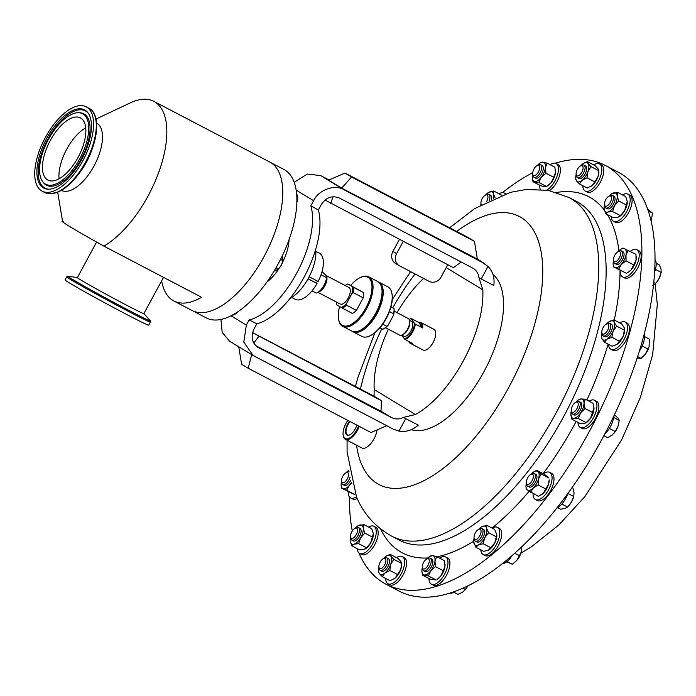 <?xml version="1.0" encoding="UTF-8"?>
<svg xmlns="http://www.w3.org/2000/svg" width="696" height="696" viewBox="0 0 696 696"><rect width="100%" height="100%" fill="white"/><g stroke="black" fill="none" stroke-linecap="round" stroke-linejoin="round"><path stroke-width="1.04" d="M349.975 421.524A9.3 4.298 -62.4 0 0 347.069 426.526A9.3 4.298 -62.4 0 0 347.487 434.922A9.3 4.298 -62.4 0 0 349.879 434.8M349.549 421.298A9.648 4.463 -62.4 0 0 346.625 426.378A9.648 4.463 -62.4 0 0 349.714 434.878A9.648 4.463 -62.4 0 0 356.308 426.648A9.648 4.463 -62.4 0 0 356.839 425.117M352.385 385.019L358.579 388.499L352.385 385.019M315.157 365.53L321.361 369.01L315.157 365.53M337.882 377.432L344.085 380.903L337.882 377.432M59.064 178.785A35.096 16.234 117.6 0 1 66.746 149.188A35.096 16.234 117.6 0 1 85.739 127.82M50.251 140.557A35.096 16.234 117.6 0 1 80.431 117.894A35.096 16.234 117.6 0 1 78.065 157.418A35.096 16.234 117.6 0 1 47.885 180.081A35.096 16.234 117.6 0 1 50.251 140.557M555.312 163.195A236.37 109.342 117.6 0 1 605.25 165.396A236.37 109.342 117.6 0 1 632.159 196.246A236.37 109.342 117.6 0 1 571.555 461.84A236.37 109.342 117.6 0 1 386.036 584.24A236.37 109.342 117.6 0 1 359.119 553.39A236.37 109.342 117.6 0 1 358.962 553.024M352.306 530.97A236.37 109.342 117.6 0 1 349.366 496.84M502.373 192.653A236.37 109.342 117.6 0 1 532.753 172.625M619.414 257.677A5.681 2.627 117.6 0 1 615.89 261.6A5.681 2.627 117.6 0 1 613.533 260.295A5.681 2.627 117.6 0 1 614.568 255.606A5.681 2.627 117.6 0 1 618.022 251.708A5.681 2.627 117.6 0 1 619.414 257.677M618.022 251.708L619.388 251.065A7.091 3.28 117.6 0 1 621.389 250.934A7.091 3.28 117.6 0 1 621.119 258.512A7.091 3.28 117.6 0 1 614.812 263.506A7.091 3.28 117.6 0 1 613.776 261.783L613.533 260.295M621.389 250.934L622.99 251.769A7.091 3.28 117.6 0 1 622.72 259.347A7.091 3.28 117.6 0 1 616.412 264.341L614.812 263.506M630.28 251.36A15.355 7.099 117.6 0 1 636.831 249.69L638.763 250.699A15.355 7.099 117.6 0 1 638.188 267.107A15.355 7.099 117.6 0 1 624.521 277.913L622.589 276.904A15.355 7.099 117.6 0 1 620.223 270.57M636.831 249.69A15.355 7.099 117.6 0 1 636.257 266.09A15.355 7.099 117.6 0 1 622.589 276.904M481.319 204.572A5.681 2.627 117.6 0 1 480.98 203.65A5.681 2.627 117.6 0 1 485.469 195.054A5.681 2.627 117.6 0 1 486.991 194.915A5.681 2.627 117.6 0 1 486.452 201.779M485.469 195.054L486.835 194.419A7.091 3.28 117.6 0 1 488.723 194.236A7.091 3.28 117.6 0 1 488.836 194.288A7.091 3.28 117.6 0 1 489.21 200.387M490.323 195.071A7.091 3.28 117.6 0 1 490.436 195.124A7.091 3.28 117.6 0 1 491.35 199.361M499.058 193.801A15.355 7.099 117.6 0 1 504.043 192.931A15.355 7.099 117.6 0 1 504.278 193.044A15.355 7.099 117.6 0 1 505.287 193.853M342.571 476.63A5.681 2.627 117.6 0 1 346.025 472.732A5.681 2.627 117.6 0 1 347.417 478.7A5.681 2.627 117.6 0 1 343.894 482.624A5.681 2.627 117.6 0 1 341.536 481.327A5.681 2.627 117.6 0 1 342.571 476.63M346.025 472.732L347.391 472.088A7.091 3.28 117.6 0 1 349.122 471.853M350.123 476.969A7.091 3.28 117.6 0 1 349.122 479.535A7.091 3.28 117.6 0 1 342.815 484.529A7.091 3.28 117.6 0 1 341.78 482.807L341.536 481.327M350.854 480.11A7.091 3.28 117.6 0 1 350.723 480.37A7.091 3.28 117.6 0 1 344.416 485.364L342.815 484.529M475.003 539.391A5.681 2.627 117.6 0 1 474.089 537.973A5.681 2.627 117.6 0 1 478.587 529.386A5.681 2.627 117.6 0 1 480.101 529.238A5.681 2.627 117.6 0 1 479.97 535.355A5.681 2.627 117.6 0 1 475.003 539.391M478.587 529.386L479.944 528.742A7.091 3.28 117.6 0 1 481.841 528.56A7.091 3.28 117.6 0 1 481.945 528.612A7.091 3.28 117.6 0 1 481.623 536.303A7.091 3.28 117.6 0 1 475.472 541.227A7.091 3.28 117.6 0 1 475.368 541.175A7.091 3.28 117.6 0 1 474.333 539.461L474.089 537.973M483.442 529.395A7.091 3.28 117.6 0 1 483.546 529.447A7.091 3.28 117.6 0 1 483.224 537.138A7.091 3.28 117.6 0 1 477.073 542.062A7.091 3.28 117.6 0 1 476.969 542.01A7.091 3.28 117.6 0 1 476.864 541.958M499.084 528.264A15.355 7.099 117.6 0 1 499.319 528.377A15.355 7.099 117.6 0 1 498.623 545.029A15.355 7.099 117.6 0 1 485.312 555.695A15.355 7.099 117.6 0 1 485.077 555.582A15.355 7.099 117.6 0 1 484.851 555.46M492.168 528.125A15.355 7.099 117.6 0 1 497.153 527.255A15.355 7.099 117.6 0 1 497.388 527.368A15.355 7.099 117.6 0 1 496.692 544.02A15.355 7.099 117.6 0 1 483.381 554.686A15.355 7.099 117.6 0 1 483.146 554.573A15.355 7.099 117.6 0 1 480.797 549.857M528.429 484.381A5.681 2.627 117.6 0 1 526.393 482.954A5.681 2.627 117.6 0 1 530.891 474.368A5.681 2.627 117.6 0 1 531.283 474.211A5.681 2.627 117.6 0 1 533.075 478.317A5.681 2.627 117.6 0 1 528.429 484.381M530.891 474.368L532.249 473.724A7.091 3.28 117.6 0 1 532.745 473.532A7.091 3.28 117.6 0 1 534.25 473.593A7.091 3.28 117.6 0 1 534.502 480.031A7.091 3.28 117.6 0 1 529.186 486.226A7.091 3.28 117.6 0 1 527.672 486.165A7.091 3.28 117.6 0 1 526.646 484.442L526.393 482.954M534.25 473.593L535.85 474.428A7.091 3.28 117.6 0 1 536.103 480.866A7.091 3.28 117.6 0 1 530.778 487.061A7.091 3.28 117.6 0 1 529.273 487L527.672 486.165M543.428 473.802A15.355 7.099 117.6 0 1 546.43 472.21A15.355 7.099 117.6 0 1 549.692 472.349L551.623 473.358A15.355 7.099 117.6 0 1 552.172 487.287A15.355 7.099 117.6 0 1 540.644 500.711A15.355 7.099 117.6 0 1 537.382 500.572L535.45 499.563A15.355 7.099 117.6 0 1 533.075 493.577M549.692 472.349A15.355 7.099 117.6 0 1 550.24 486.278A15.355 7.099 117.6 0 1 538.713 499.693A15.355 7.099 117.6 0 1 535.45 499.563M350.819 534.206A5.681 2.627 117.6 0 1 355.064 528.29A5.681 2.627 117.6 0 1 357.248 532.24A5.681 2.627 117.6 0 1 353.603 537.799A5.681 2.627 117.6 0 1 350.566 536.886A5.681 2.627 117.6 0 1 350.819 534.206M355.064 528.29L356.422 527.646A7.091 3.28 117.6 0 1 358.423 527.516A7.091 3.28 117.6 0 1 359.145 532.57A7.091 3.28 117.6 0 1 351.845 540.087A7.091 3.28 117.6 0 1 350.819 538.365L350.566 536.886M358.423 527.516L360.023 528.36A7.091 3.28 117.6 0 1 360.745 533.406A7.091 3.28 117.6 0 1 353.446 540.923L351.845 540.087M368.602 527.063A15.355 7.099 117.6 0 1 373.865 526.272L375.796 527.281A15.355 7.099 117.6 0 1 377.363 538.226A15.355 7.099 117.6 0 1 361.555 554.495L359.623 553.485A15.355 7.099 117.6 0 1 357.274 548.709M373.865 526.272A15.355 7.099 117.6 0 1 375.431 537.216A15.355 7.099 117.6 0 1 359.623 553.485M611.175 200.1A5.681 2.627 117.6 0 1 607.53 205.659A5.681 2.627 117.6 0 1 604.493 204.737A5.681 2.627 117.6 0 1 604.746 202.066A5.681 2.627 117.6 0 1 608.991 196.15A5.681 2.627 117.6 0 1 611.175 200.1M608.991 196.15L610.357 195.506A7.091 3.28 117.6 0 1 612.35 195.376A7.091 3.28 117.6 0 1 613.08 200.431A7.091 3.28 117.6 0 1 605.781 207.947A7.091 3.28 117.6 0 1 604.746 206.225L604.493 204.737M612.35 195.376L613.95 196.211A7.091 3.28 117.6 0 1 614.672 201.266A7.091 3.28 117.6 0 1 607.373 208.783L605.781 207.947M622.529 194.915A15.355 7.099 117.6 0 1 627.801 194.132L629.723 195.141A15.355 7.099 117.6 0 1 631.289 206.086A15.355 7.099 117.6 0 1 615.49 222.355L613.559 221.345A15.355 7.099 117.6 0 1 611.201 216.569M627.801 194.132A15.355 7.099 117.6 0 1 629.358 205.076A15.355 7.099 117.6 0 1 613.559 221.345M606.59 331.922A5.681 2.627 117.6 0 1 601.857 332.679A5.681 2.627 117.6 0 1 604.058 326.12A5.681 2.627 117.6 0 1 606.355 324.092A5.681 2.627 117.6 0 1 608.835 325.911A5.681 2.627 117.6 0 1 606.59 331.922M606.355 324.092L607.721 323.449A7.091 3.28 117.6 0 1 609.722 323.318A7.091 3.28 117.6 0 1 608.008 333.219A7.091 3.28 117.6 0 1 603.145 335.881A7.091 3.28 117.6 0 1 602.11 334.167L601.857 332.679M609.722 323.318L611.314 324.153A7.091 3.28 117.6 0 1 609.609 334.054A7.091 3.28 117.6 0 1 604.737 336.725L603.145 335.881M619.779 322.927A15.355 7.099 117.6 0 1 625.165 322.074L627.087 323.083A15.355 7.099 117.6 0 1 623.381 344.52A15.355 7.099 117.6 0 1 612.854 350.297L610.923 349.279A15.355 7.099 117.6 0 1 608.556 344.372M625.165 322.074A15.355 7.099 117.6 0 1 621.45 343.511A15.355 7.099 117.6 0 1 610.923 349.279M539.504 166.126A5.681 2.627 117.6 0 1 537.486 173.321A5.681 2.627 117.6 0 1 532.936 174.713A5.681 2.627 117.6 0 1 532.762 174.078A5.681 2.627 117.6 0 1 537.251 165.491A5.681 2.627 117.6 0 1 539.504 166.126M537.251 165.491L538.617 164.848A7.091 3.28 117.6 0 1 540.618 164.717A7.091 3.28 117.6 0 1 541.427 165.648A7.091 3.28 117.6 0 1 539.609 173.609A7.091 3.28 117.6 0 1 534.041 177.289A7.091 3.28 117.6 0 1 533.232 176.358A7.091 3.28 117.6 0 1 533.005 175.566L532.762 174.078M540.618 164.717L542.219 165.552A7.091 3.28 117.6 0 1 543.019 166.483A7.091 3.28 117.6 0 1 541.201 174.452A7.091 3.28 117.6 0 1 535.642 178.124L534.041 177.289M550.101 164.708A15.355 7.099 117.6 0 1 556.06 163.473L557.992 164.482A15.355 7.099 117.6 0 1 559.741 166.492A15.355 7.099 117.6 0 1 549.483 190.617M556.06 163.473A15.355 7.099 117.6 0 1 557.809 165.483A15.355 7.099 117.6 0 1 556.087 178.62A15.355 7.099 117.6 0 1 546.717 190.112M540.427 189.356A15.355 7.099 117.6 0 1 540.07 188.677A15.355 7.099 117.6 0 1 539.435 185.084M422.489 568.171A5.681 2.627 117.6 0 1 422.307 567.544A5.681 2.627 117.6 0 1 426.805 558.949A5.681 2.627 117.6 0 1 429.049 559.593A5.681 2.627 117.6 0 1 427.031 566.779A5.681 2.627 117.6 0 1 422.489 568.171M426.805 558.949L428.162 558.305A7.091 3.28 117.6 0 1 430.163 558.175A7.091 3.28 117.6 0 1 430.972 559.106A7.091 3.28 117.6 0 1 429.154 567.075A7.091 3.28 117.6 0 1 423.586 570.746A7.091 3.28 117.6 0 1 422.776 569.815A7.091 3.28 117.6 0 1 422.55 569.024L422.307 567.544M430.163 558.175L431.764 559.018A7.091 3.28 117.6 0 1 432.573 559.941A7.091 3.28 117.6 0 1 430.754 567.91A7.091 3.28 117.6 0 1 425.186 571.581L423.586 570.746M439.646 558.166A15.355 7.099 117.6 0 1 445.605 556.93L447.537 557.94A15.355 7.099 117.6 0 1 449.285 559.949A15.355 7.099 117.6 0 1 445.344 577.202A15.355 7.099 117.6 0 1 433.295 585.153L431.363 584.144A15.355 7.099 117.6 0 1 429.615 582.134A15.355 7.099 117.6 0 1 428.98 578.541M445.605 556.93A15.355 7.099 117.6 0 1 447.354 558.94A15.355 7.099 117.6 0 1 443.413 576.192A15.355 7.099 117.6 0 1 431.363 584.144M574.635 411.527A5.681 2.627 117.6 0 1 571.259 410.866A5.681 2.627 117.6 0 1 574.818 402.888A5.681 2.627 117.6 0 1 575.757 402.279A5.681 2.627 117.6 0 1 578.193 404.968A5.681 2.627 117.6 0 1 574.635 411.527M575.757 402.279L577.123 401.635A7.091 3.28 117.6 0 1 579.115 401.505A7.091 3.28 117.6 0 1 579.812 406.673A7.091 3.28 117.6 0 1 575.722 413.18A7.091 3.28 117.6 0 1 572.547 414.068A7.091 3.28 117.6 0 1 571.512 412.354L571.259 410.866M579.115 401.505L580.716 402.34A7.091 3.28 117.6 0 1 581.412 407.508A7.091 3.28 117.6 0 1 577.323 414.016A7.091 3.28 117.6 0 1 574.139 414.912L572.547 414.068M589.042 401.2A15.355 7.099 117.6 0 1 594.567 400.261L596.489 401.27A15.355 7.099 117.6 0 1 597.986 412.467A15.355 7.099 117.6 0 1 589.129 426.552A15.355 7.099 117.6 0 1 582.256 428.484L580.325 427.466A15.355 7.099 117.6 0 1 577.95 422.394M594.567 400.261A15.355 7.099 117.6 0 1 596.054 411.449A15.355 7.099 117.6 0 1 587.198 425.543A15.355 7.099 117.6 0 1 580.325 427.466M378.876 566.353A5.681 2.627 117.6 0 1 383.426 558.566A5.681 2.627 117.6 0 1 385.906 560.645A5.681 2.627 117.6 0 1 382.661 567.51A5.681 2.627 117.6 0 1 378.928 567.153A5.681 2.627 117.6 0 1 378.876 566.353M383.426 558.566L384.792 557.922A7.091 3.28 117.6 0 1 386.785 557.792A7.091 3.28 117.6 0 1 387.889 560.515A7.091 3.28 117.6 0 1 385.001 567.788A7.091 3.28 117.6 0 1 380.216 570.363A7.091 3.28 117.6 0 1 379.181 568.641L378.928 567.153M386.785 557.792L388.385 558.636A7.091 3.28 117.6 0 1 389.49 561.35A7.091 3.28 117.6 0 1 386.602 568.632A7.091 3.28 117.6 0 1 381.808 571.198L380.216 570.363M396.494 557.635A15.355 7.099 117.6 0 1 402.227 556.548L404.159 557.557A15.355 7.099 117.6 0 1 406.542 563.447A15.355 7.099 117.6 0 1 400.296 579.211A15.355 7.099 117.6 0 1 389.925 584.77L387.994 583.761A15.355 7.099 117.6 0 1 385.61 578.419M402.227 556.548A15.355 7.099 117.6 0 1 404.611 562.438A15.355 7.099 117.6 0 1 398.364 578.193A15.355 7.099 117.6 0 1 387.994 583.761M583.109 167.954A5.681 2.627 117.6 0 1 579.855 174.818A5.681 2.627 117.6 0 1 576.131 174.461A5.681 2.627 117.6 0 1 576.079 173.661A5.681 2.627 117.6 0 1 580.629 165.874A5.681 2.627 117.6 0 1 583.109 167.954M580.629 165.874L581.995 165.23A7.091 3.28 117.6 0 1 583.987 165.1A7.091 3.28 117.6 0 1 585.092 167.823A7.091 3.28 117.6 0 1 582.204 175.096A7.091 3.28 117.6 0 1 577.41 177.671A7.091 3.28 117.6 0 1 576.384 175.949L576.131 174.461M583.987 165.1L585.588 165.944A7.091 3.28 117.6 0 1 586.685 168.658A7.091 3.28 117.6 0 1 583.805 175.94A7.091 3.28 117.6 0 1 579.011 178.507L577.41 177.671M593.688 164.943A15.355 7.099 117.6 0 1 599.43 163.856L601.361 164.865A15.355 7.099 117.6 0 1 603.745 170.755A15.355 7.099 117.6 0 1 597.499 186.519A15.355 7.099 117.6 0 1 587.12 192.079L585.197 191.069A15.355 7.099 117.6 0 1 582.813 185.728M599.43 163.856A15.355 7.099 117.6 0 1 601.814 169.746A15.355 7.099 117.6 0 1 595.567 185.501A15.355 7.099 117.6 0 1 585.197 191.069M411.345 429.641A87.931 40.672 -62.4 0 0 483.981 371.612A87.931 40.672 -62.4 0 0 492.977 274.572M374.039 396.207L374.196 389.543L415.381 414.529A87.931 40.672 -62.4 0 0 463.336 360.806A87.931 40.672 -62.4 0 0 482.815 289.814L446.214 267.621M415.381 414.529L403.419 417.417C399.356 419.41 395.432 419.47 391.63 417.609L257.894 347.339M231.029 315.784L246.367 325.084L243.791 342.127L253.126 355.491L393.318 429.171L398.956 431.129C405.951 432.251 412.406 430.259 418.305 425.152L403.419 417.417M388.333 329.217A87.931 40.672 -62.4 0 0 374.196 389.543M360.093 277.652L360.824 277.312A27.988 12.946 117.6 0 1 368.715 276.799A27.988 12.946 117.6 0 1 369.045 276.982A27.988 12.946 117.6 0 1 367.018 307.963A27.988 12.946 117.6 0 1 342.763 326.389A27.988 12.946 117.6 0 1 342.432 326.207A27.988 12.946 117.6 0 1 338.682 319.621L338.552 318.82A27.231 12.598 -62.4 0 0 342.197 325.232A27.231 12.598 -62.4 0 0 365.931 307.823A27.231 12.598 -62.4 0 0 368.088 277.339A27.231 12.598 -62.4 0 0 360.093 277.652A27.231 12.598 -62.4 0 0 350.706 285.395M351.419 330.913A27.988 12.946 -62.4 0 0 351.75 331.096A27.988 12.946 -62.4 0 0 359.641 330.583A27.988 12.946 -62.4 0 0 381.782 288.275A27.988 12.946 -62.4 0 0 378.032 281.689A27.988 12.946 -62.4 0 0 377.702 281.506L368.715 276.799M359.641 330.583L360.371 330.235A27.231 12.598 -62.4 0 0 381.913 289.075L381.782 288.275M378.276 281.845A27.988 12.946 117.6 0 1 378.894 282.124A27.988 12.946 117.6 0 1 379.216 282.315A27.988 12.946 117.6 0 1 377.189 313.287A27.988 12.946 117.6 0 1 352.933 331.714A27.988 12.946 117.6 0 1 352.602 331.531A27.988 12.946 117.6 0 1 352.359 331.374M361.589 336.238A27.988 12.946 -62.4 0 0 361.92 336.42A27.988 12.946 -62.4 0 0 369.811 335.907A27.988 12.946 -62.4 0 0 391.952 293.599A27.988 12.946 -62.4 0 0 388.203 287.013A27.988 12.946 -62.4 0 0 387.881 286.83L378.894 282.124M394.162 311.138L408.23 318.507A9.361 4.333 117.6 0 1 409.596 320.769A9.361 4.333 117.6 0 1 406.673 330.583A9.361 4.333 117.6 0 1 402.184 334.915A9.361 4.333 117.6 0 1 399.548 335.089L385.488 327.729M409.596 320.769L409.779 321.865A8.317 3.845 117.6 0 1 407.177 330.591A8.317 3.845 117.6 0 1 403.193 334.445L402.184 334.915M409.5 320.343L411.536 321.404A8.317 3.845 117.6 0 1 410.153 332.149A8.317 3.845 117.6 0 1 403.819 336.151L401.783 335.089M404.272 338.856A11.101 5.133 -62.4 0 0 410.979 333.271A11.101 5.133 -62.4 0 0 414.538 323.405L415.286 324.058A11.667 5.394 117.6 0 1 411.588 333.732A11.667 5.394 117.6 0 1 405.02 339.5L401.557 335.168M420.958 322.561A11.667 5.394 117.6 0 1 422.716 327.938L418.644 322.413A11.667 5.394 117.6 0 1 420.958 322.561L433.913 329.339A11.667 5.394 117.6 0 1 431.972 344.398A11.667 5.394 117.6 0 1 423.09 350.018L410.135 343.232A11.667 5.394 117.6 0 1 408.691 341.423M410.135 343.232A11.667 5.394 117.6 0 0 412.45 343.389L405.02 339.5M317.95 292.363L340.205 304.013A9.344 4.324 -62.4 0 0 347.321 299.515A9.344 4.324 -62.4 0 0 348.87 287.457L326.076 275.529M312.008 290.85L316.262 293.077A11.745 5.429 -62.4 0 0 317.185 292.72L319.507 291.624A9.344 4.324 -62.4 0 0 323.988 287.3A9.344 4.324 -62.4 0 0 326.894 277.504L326.781 276.825L326.52 277.626L321.039 274.763M321.987 271.788L322.379 271.997C326.076 275.085 327.451 276.965 326.52 277.626A11.745 5.429 -62.4 0 1 322.814 287.283A11.745 5.429 -62.4 0 1 317.185 292.72M309.172 276.747L318.15 281.445A26.004 12.023 -62.4 0 0 319.664 253.379A26.004 12.023 -62.4 0 0 319.351 253.205L315.201 251.03M315.01 251.648L315.888 252.109A33.095 15.303 117.6 0 1 307.336 280.079A33.095 15.303 117.6 0 1 290.049 298.419M83.007 160.419A47.58 22.011 117.6 0 1 42.099 191.139A47.58 22.011 117.6 0 1 45.31 137.556A47.58 22.011 117.6 0 1 86.217 106.836A47.58 22.011 117.6 0 1 83.007 160.419M96.622 123.122A37.967 17.565 117.6 0 1 94.056 165.883A37.967 17.565 117.6 0 1 61.405 190.408M96.039 119.033L130.23 102.895A83.79 38.758 117.6 0 1 153.859 101.364A83.79 38.758 117.6 0 1 148.196 195.733A83.79 38.758 117.6 0 1 103.887 246.14C74.159 229.593 57.35 219.397 63.179 221.45M153.859 101.364L269.804 162.046A83.79 38.758 117.6 0 1 264.141 256.415A83.79 38.758 117.6 0 1 192.096 310.52L173.843 300.968A83.79 38.758 -62.4 0 0 201.579 297.27L103.887 246.14M161.646 280.784A83.79 38.758 -62.4 0 0 173.843 300.968M46.684 138.391A44.118 20.41 117.6 0 1 88.114 112.969A44.118 20.41 117.6 0 1 81.632 159.584A44.118 20.41 117.6 0 1 48.215 189.199A44.118 20.41 117.6 0 1 46.684 138.391M79.909 158.54A39.768 18.4 117.6 0 1 42.56 181.465A39.768 18.4 117.6 0 1 48.407 139.435A39.768 18.4 117.6 0 1 78.535 112.735A39.768 18.4 117.6 0 1 79.909 158.54M266.925 282.01A32.903 15.216 -62.4 0 0 272.145 277.347A32.903 15.216 -62.4 0 0 279.305 268.047A8.282 3.828 117.6 0 0 279.409 267.925L276.216 270.474L274.085 271.075M192.835 310.886L206.216 317.889A83.772 38.75 -62.4 0 0 253.883 297.931A83.772 38.75 -62.4 0 0 293.973 223.19A83.772 38.75 -62.4 0 0 283.907 169.45L270.526 162.446M66.72 276.799A47.58 1.227 -151.6 0 0 128.02 311.173A47.58 1.227 -151.6 0 0 150.423 322.057L148.735 325.18A47.58 1.227 -151.6 0 1 126.333 314.296A47.58 1.227 -151.6 0 1 65.032 279.923L66.72 276.799L68.034 276.199A46.832 1.209 28.4 0 0 86.287 287.326A46.832 1.209 28.4 0 0 128.221 310.051A46.832 1.209 28.4 0 0 150.214 320.63L143.924 313.565M163.508 277.347L143.907 313.591A37.819 0.974 -151.6 0 1 126.098 304.944A37.819 0.974 -151.6 0 1 77.369 277.617L96.605 242.051M359.249 426.378A14.181 6.56 117.6 0 1 359.032 426.944A14.181 6.56 117.6 0 1 345.338 439.306A14.181 6.56 117.6 0 1 343.267 435.879A14.181 6.56 117.6 0 1 343.224 435.565M377.075 429.928A14.181 6.56 117.6 0 1 375.544 435.583A14.181 6.56 117.6 0 1 361.85 447.954L345.338 439.306M347.826 420.401A13.616 6.299 -62.4 0 0 344.633 426.326A13.616 6.299 -62.4 0 0 343.171 435.278A13.616 6.299 -62.4 0 0 349.583 438.019A13.616 6.299 -62.4 0 0 358.301 426.7A13.616 6.299 -62.4 0 0 358.562 426.022M386.036 584.24L399.165 591.113A236.37 109.342 -62.4 0 0 584.683 468.712A236.37 109.342 -62.4 0 0 645.288 203.119A236.37 109.342 -62.4 0 0 618.379 172.269L605.25 165.396M517.05 560.123L516.763 560.454A10.631 4.916 -62.4 0 0 517.05 560.123A10.631 4.916 -62.4 0 0 521.269 552.058A10.631 4.916 -62.4 0 0 521.269 552.032L516.763 560.454L512.326 564.247L506.688 561.803M521.896 546.586L521.269 552.058M514.675 553.242L519.703 555.878M507.071 561.498L512.326 564.247M512.299 555.347A15.355 7.099 117.6 0 1 502.042 563.856M465.267 589.686A10.631 4.916 -62.4 0 0 467.816 585.841L465.267 589.686M462.883 588.137L465.415 589.468L462.414 592.305L457.916 594.367L453.74 592.174M454.888 591.374A15.355 7.099 117.6 0 1 449.094 593.314M614.142 433.112A10.631 4.916 -62.4 0 0 614.22 433.016A10.631 4.916 -62.4 0 0 618.005 426.335A10.631 4.916 -62.4 0 0 618.44 424.952A10.631 4.916 -62.4 0 0 618.466 424.856M614.446 414.755L618.17 418.261L619.24 420.367L618.005 426.335L615.281 431.529L612.228 435.009L607.686 437.697L603.893 435.713M613.698 417.47L619.24 420.367M609.348 428.431L615.281 431.529M613.889 415.93A15.355 7.099 117.6 0 1 604.885 433.843M644.531 336.568L649.333 339.074L649.081 346.625L645.357 354.16A10.631 4.916 -62.4 0 0 649.037 346.765A10.631 4.916 -62.4 0 0 649.055 346.686M637.649 356.613L641.068 358.405L645.357 354.16A10.631 4.916 117.6 0 1 644.818 354.829A10.631 4.916 117.6 0 1 644.609 355.073M641.068 358.405L637.162 358.101M642.217 346.025L648.15 349.131M644.261 334.054A15.355 7.099 117.6 0 1 639.389 351.089M569.267 505.209A10.631 4.916 -62.4 0 0 569.354 505.105A10.631 4.916 -62.4 0 0 571.399 502.173A10.631 4.916 -62.4 0 0 573.574 497.04L571.399 502.173L567.579 507.071L564.856 508.524L560.637 509.202L557.713 507.662M572.068 487.6L572.921 488.053L574.07 492.664L573.721 496.492L567.893 493.447M561.846 504.069L567.579 507.071M567.832 493.525A15.355 7.099 117.6 0 1 556.696 508.21M656.171 263.305L659.417 265.002L661.052 269.1L661.2 272.423L659.19 278.296A10.631 4.916 -62.4 0 0 660.704 274.381A10.631 4.916 -62.4 0 0 660.756 274.198M656.485 282.445L659.19 278.296A10.631 4.916 117.6 0 1 656.485 282.445A10.631 4.916 117.6 0 1 656.328 282.637M653.805 282.393L655.693 283.385L652.796 285.543M655.423 269.395L661.2 272.423M655.049 259.669A15.355 7.099 117.6 0 1 654.649 271.771M235.822 313.07L236.327 313.339L234.126 314.749L231.794 315.384M237.223 312.304A8.282 3.828 117.6 0 0 237.319 312.191A8.282 3.828 117.6 0 0 237.475 312.008L236.327 313.339M276.007 267.803L278.417 269.065M280.549 259.39L282.959 260.652L282.698 261.635A8.282 3.828 -62.4 0 0 282.75 261.452M282.411 255.597L282.959 260.652L281.271 265.167L279.2 268.178M279.409 267.925A8.282 3.828 117.6 0 0 281.271 265.167A8.282 3.828 -62.4 0 0 282.698 261.635M296.905 199.378L297.714 199.804L296.861 202.493M296.609 193.558L297.792 197.011L297.714 199.804M296.861 202.519A8.282 3.828 -62.4 0 0 297.453 200.787A8.282 3.828 -62.4 0 0 297.496 200.596M282.367 262.688A32.903 15.216 -62.4 0 0 289.031 239.781M291.746 297.453L295.243 299.28A26.004 12.023 -62.4 0 0 317.028 283.524L308.058 278.826M317.42 281.062L316.323 283.098L317.028 283.524M316.323 283.098L308.084 278.783M347.965 284.012A13.05 6.038 -62.4 0 0 346.913 284.412L347.643 284.064A13.807 6.386 117.6 0 1 347.93 283.942L353.577 287.37A13.807 6.386 117.6 0 1 353.203 292.616L351.845 293.712L346.591 303.439L346.425 305.152A13.807 6.386 117.6 0 1 342.336 308.154L336.733 304.796A13.05 6.038 -62.4 0 1 336.586 304.135L336.69 304.735M346.913 284.412A13.05 6.038 -62.4 0 0 345.138 285.499M336.473 302.055A13.05 6.038 -62.4 0 0 336.586 304.135M341.11 307.458A13.05 6.038 -62.4 0 0 346.591 303.439M351.845 293.712A13.05 6.038 -62.4 0 0 352.35 286.665M342.336 308.154L352.35 313.391A13.807 6.386 -62.4 0 0 356.43 310.399L363.216 297.853A13.807 6.386 -62.4 0 0 363.59 292.607L353.577 287.37M363.59 292.607L347.93 283.942M356.43 310.399L346.425 305.152M353.203 292.616L363.216 297.853M339.596 306.536A27.231 12.598 -62.4 0 0 338.552 318.82M409.961 319.029A11.667 5.394 117.6 0 1 410.24 318.89A11.667 5.394 117.6 0 1 411.214 318.524L411.075 318.698A11.101 5.133 -62.4 0 0 409.692 319.142A11.101 5.133 -62.4 0 0 409.152 319.429M418.644 322.413L411.214 318.524M415.286 324.058L422.716 327.938M408.961 341.562A11.101 5.133 -62.4 0 0 411.293 342.78M411.075 318.698L414.538 323.405M421.967 327.294A11.101 5.133 -62.4 0 0 418.505 322.587M393.91 308.424L394.049 309.085A13.05 6.038 117.6 0 1 393.405 315.462L393.579 313.739A13.807 6.386 -62.4 0 0 393.953 308.493L391.039 306.684M379.929 327.825L382.713 329.278A13.807 6.386 -62.4 0 0 383 329.156A13.807 6.386 -62.4 0 0 386.793 326.285L388.15 325.189L393.405 315.462M388.15 325.189A13.05 6.038 117.6 0 1 383.731 328.808L383 329.156M393.953 308.493L390.969 306.936M389.447 311.582L393.579 313.739M386.793 326.285L382.756 324.171M391.952 293.599L392.092 294.399A27.231 12.598 117.6 0 1 370.542 335.568L369.811 335.907M399.121 265.611L395.459 263.384A9.457 8.378 -58.8 0 1 392.927 251.413L396.598 253.64A9.457 8.378 121.2 0 0 399.121 265.611A9.457 8.378 121.2 0 0 399.53 265.837L429.241 281.393A9.457 8.378 121.2 0 0 441.16 276.965L447.772 264.741M257.294 346.947L258.52 347.695C252.083 343.293 250.525 337.142 253.875 329.234L256.815 323.788A70.914 32.799 -62.4 0 0 304.195 276.956A70.914 32.799 -62.4 0 0 318.359 209.975L310.851 205.816L313.618 200.7L296.174 190.121M318.359 209.975L321.3 204.528C326.093 197.386 332.14 195.219 339.439 198.038L473.176 268.308M472.549 267.951C476.238 270.022 478.37 273.276 478.97 277.704L482.815 289.814M252.509 332.697L381.434 400.687L373.943 396.146L252.535 332.601M253.753 343.076L258.738 336.473M381.434 400.687L380.999 411.249L255.806 345.721M351.602 177.028L341.666 188.103L328.59 180.168L345.007 173.034L351.602 177.028L474.437 241.321L467.842 237.327L345.007 173.034M341.666 188.103L477.369 259.13L474.437 241.321M386.75 425.717L371.038 432.547L248.202 368.262L241.608 364.26L238.728 346.756M251.7 354.629L248.202 368.262M246.367 325.084L249.125 319.969A70.914 32.799 -62.4 0 0 296.766 273.067A70.914 32.799 -62.4 0 0 310.851 205.816M249.125 319.969L256.815 323.788M253.126 355.491L229.697 341.284L222.198 332.453L220.91 319.438M398.956 431.129L405.742 418.574M294.199 182.282L307.206 174.07L320.612 175.566L344.094 189.808C335.124 183.892 318.368 189.886 313.618 200.7M488.018 266.403L481.232 278.957L493.795 285.534C494.812 277.904 492.89 271.527 488.018 266.403L477.352 259.008M320.612 175.566L329.051 179.968M481.232 278.957L478.97 277.704M344.094 189.808L483.224 262.888M423.542 278.409A87.931 40.672 -62.4 0 0 397.016 312.635M461.291 262.035L453.357 267.664L324.988 200.004M403.21 241.416L396.598 253.64M399.408 239.424L392.927 251.413M333.062 196.698L330.67 203.45M590.956 186.38A10.631 4.916 -62.4 0 0 591.026 186.337A10.631 4.916 -62.4 0 0 592.148 185.545A10.631 4.916 -62.4 0 0 597.925 176.88A10.631 4.916 -62.4 0 0 598.873 171.346L597.925 176.88L594.828 181.874L587.041 177.802L587.911 171.634L591.008 166.64L588.077 163.551A10.631 4.916 117.6 0 1 587.911 171.634A10.631 4.916 -62.4 0 1 582.134 180.308L587.041 177.802M580.742 165.822A10.631 4.916 117.6 0 1 582.465 164.143A10.631 4.916 117.6 0 1 583.587 163.343L587.38 161.637L595.158 165.709L598.09 168.797L598.795 170.711L591.008 166.64M579.455 183.97L576.523 180.89A10.631 4.916 117.6 0 0 582.134 180.308L579.455 183.97L587.233 188.042L592.148 185.545L594.828 181.874M587.38 161.637L588.077 163.551A10.631 4.916 117.6 0 0 583.587 163.343M576.149 174.583A10.631 4.916 117.6 0 0 575.74 178.341A10.631 4.916 117.6 0 0 576.523 180.89L575.827 178.976M393.762 579.063A10.631 4.916 -62.4 0 0 393.823 579.029A10.631 4.916 -62.4 0 0 394.945 578.237A10.631 4.916 -62.4 0 0 400.722 569.572A10.631 4.916 -62.4 0 0 401.67 564.038L400.722 569.572L397.625 574.565L394.945 578.237L390.038 580.734L382.252 576.662L379.32 573.582L378.624 571.668M383.54 558.514A10.631 4.916 -62.4 0 1 385.262 556.835A10.631 4.916 117.6 0 1 386.393 556.034L390.178 554.329L397.955 558.401L400.887 561.489L401.592 563.403L393.805 559.332L390.708 564.326L389.847 570.494L384.931 572.999L382.252 576.662M397.625 574.565L389.847 570.494M390.178 554.329L390.874 556.243L393.805 559.332M386.393 556.034A10.631 4.916 117.6 0 1 390.874 556.243A10.631 4.916 117.6 0 1 390.708 564.326A10.631 4.916 117.6 0 1 384.931 572.999A10.631 4.916 117.6 0 1 379.32 573.582A10.631 4.916 117.6 0 1 378.537 571.033A10.631 4.916 117.6 0 1 378.955 567.275M594.019 408.526A10.631 4.916 -62.4 0 0 594.001 407.743A10.631 4.916 -62.4 0 0 594.001 407.691L590.582 418.192A10.631 4.916 -62.4 0 0 594.019 408.526L593.001 403.271L585.214 399.2L584.005 403.28L585.023 408.535L580.577 412.954L578.35 418.54L574 418.296L571.877 419.218L579.655 423.29L584.014 423.533L586.154 422.742A10.631 4.916 -62.4 0 0 590.582 418.192L586.136 422.611L578.35 418.54M578.741 399.878L580.864 398.956L585.214 399.2M592.809 412.606L585.023 408.535M575.87 402.227A10.631 4.916 117.6 0 1 578.724 399.748A10.631 4.916 117.6 0 1 580.864 398.956A10.631 4.916 117.6 0 1 584.005 403.28A10.631 4.916 117.6 0 1 580.577 412.954A10.631 4.916 117.6 0 1 574 418.296A10.631 4.916 -62.4 0 1 570.868 414.746A10.631 4.916 -62.4 0 1 570.859 413.972L571.877 419.218M570.859 413.972A10.631 4.916 117.6 0 1 571.285 410.988M426.909 558.897A10.631 4.916 117.6 0 1 429.763 556.417L432.608 555.634L436.679 556.609L444.457 560.68L444.979 566.292L443.274 570.737L440.846 575.957L437.192 579.411A10.631 4.916 -62.4 0 0 440.846 575.957A10.631 4.916 -62.4 0 0 444.979 566.292A10.631 4.916 -62.4 0 0 445.048 564.421A10.631 4.916 -62.4 0 0 445.04 564.299M436.679 556.609L434.974 561.054L435.496 566.666L430.833 570.72L428.405 575.94L436.192 580.012L430.285 579.229L422.498 575.148L421.915 571.416A10.631 4.916 117.6 0 1 421.976 569.537A10.631 4.916 -62.4 0 1 422.324 567.666M443.274 570.737L435.496 566.666M428.405 575.94L422.498 575.148M429.763 556.417A10.631 4.916 117.6 0 1 432.608 555.634A10.631 4.916 117.6 0 1 434.974 561.054A10.631 4.916 117.6 0 1 430.833 570.72A10.631 4.916 117.6 0 1 424.342 574.966A10.631 4.916 117.6 0 1 421.915 571.416M537.364 165.439A10.631 4.916 117.6 0 1 540.218 162.96L543.063 162.177L547.126 163.151L554.912 167.223L555.434 172.834L553.729 177.28L551.302 182.5L546.638 186.554L538.861 182.482L532.953 181.691L540.74 185.762L544.803 186.745L547.648 185.954A10.631 4.916 -62.4 0 0 551.302 182.5A10.631 4.916 -62.4 0 0 555.434 172.834A10.631 4.916 -62.4 0 0 555.495 170.955A10.631 4.916 -62.4 0 0 555.486 170.833M532.953 181.691L532.37 177.959A10.631 4.916 117.6 0 1 532.431 176.079A10.631 4.916 117.6 0 1 532.779 174.2M547.126 163.151L545.42 167.597L545.951 173.208L553.729 177.28M538.861 182.482L541.288 177.262L545.951 173.208M540.218 162.96A10.631 4.916 117.6 0 1 543.063 162.177A10.631 4.916 117.6 0 1 545.42 167.597A10.631 4.916 -62.4 0 1 541.288 177.262A10.631 4.916 117.6 0 1 534.789 181.499A10.631 4.916 117.6 0 1 532.37 177.959M616.708 344.581A10.631 4.916 -62.4 0 0 616.752 344.555A10.631 4.916 -62.4 0 0 617.021 344.389A10.631 4.916 -62.4 0 0 623.155 336.359A10.631 4.916 -62.4 0 0 624.599 329.556A10.631 4.916 -62.4 0 0 624.573 329.286M606.468 324.04A10.631 4.916 117.6 0 1 609.052 321.726L613.915 319.864L621.702 323.936L624.182 327.651L624.573 329.121L623.155 336.359L616.743 344.564M617.021 344.389L612.149 346.251L604.372 342.18L607.008 339.152L611.871 337.282L613.141 331.122A10.631 4.916 117.6 0 1 607.008 339.152A10.631 4.916 -62.4 0 1 601.892 338.465L604.372 342.18M613.915 319.864L614.168 322.413L616.647 326.12L613.141 331.122A10.631 4.916 117.6 0 0 614.168 322.413A10.631 4.916 117.6 0 0 609.322 321.561L609.331 321.561M624.425 330.2L616.647 326.12M619.658 341.353L611.871 337.282M601.492 336.829L601.892 338.465A10.631 4.916 117.6 0 1 601.475 336.56A10.631 4.916 117.6 0 1 601.883 332.801M619.266 216.691A10.631 4.916 -62.4 0 0 619.388 216.613A10.631 4.916 -62.4 0 0 624.547 210.897A10.631 4.916 -62.4 0 0 627.235 201.614L624.547 210.897L620.362 215.603L612.576 211.523L614.533 205.659L618.718 200.953L617.204 196.15A10.631 4.916 117.6 0 1 614.533 205.659A10.631 4.916 -62.4 0 1 607.991 212.01L612.576 211.523M609.104 196.098A10.631 4.916 117.6 0 1 611.958 193.619L617.918 192.505L625.704 196.576L627.218 201.388M605.642 213.655L604.128 208.852A10.631 4.916 117.6 0 0 607.991 212.01L605.642 213.655L613.42 217.726L618.005 217.248L620.362 215.603M617.918 192.505L617.204 196.15A10.631 4.916 117.6 0 0 613.333 192.983A10.631 4.916 117.6 0 0 611.958 193.619M626.504 205.024L618.718 200.953M604.519 204.859A10.631 4.916 117.6 0 0 604.102 208.617A10.631 4.916 117.6 0 0 604.128 208.852L604.111 208.722M365.33 548.831A10.631 4.916 -62.4 0 0 365.461 548.752A10.631 4.916 -62.4 0 0 370.62 543.037A10.631 4.916 -62.4 0 0 373.308 533.762L370.62 543.037L366.435 547.743L364.078 549.388L359.493 549.866L351.706 545.794L350.184 540.862M363.991 524.645L363.277 528.29A10.631 4.916 117.6 0 0 359.406 525.132A10.631 4.916 -62.4 0 0 358.022 525.758L363.991 524.645L371.777 528.716L373.291 533.528M372.577 537.164L364.791 533.092L360.606 537.799L358.649 543.672L354.064 544.15L351.706 545.794M366.435 547.743L358.649 543.672M350.584 537.008A10.631 4.916 117.6 0 0 350.175 540.757L350.175 540.766A10.631 4.916 117.6 0 0 350.192 540.992A10.631 4.916 117.6 0 0 354.064 544.15A10.631 4.916 117.6 0 0 360.606 537.799A10.631 4.916 117.6 0 0 363.277 528.29L364.791 533.092M358.022 525.758A10.631 4.916 -62.4 0 0 355.178 528.238M548.587 484.112A10.631 4.916 -62.4 0 0 549.135 479.84L548.587 484.112L543.272 493.273A10.631 4.916 -62.4 0 0 548.587 484.112M541.114 494.926A10.631 4.916 -62.4 0 0 541.288 494.83A10.631 4.916 -62.4 0 0 543.272 493.273L538.373 496.352L527.246 489.871L526.124 488.635L526.002 486.835A10.631 4.916 -62.4 0 0 527.246 489.871A10.631 4.916 117.6 0 0 533.258 488.027L530.596 492.281M534.023 471.74L536.764 470.313L544.542 474.394L549.013 478.039L541.227 473.967L538.573 478.874L538.147 484.947L533.258 488.027A10.631 4.916 117.6 0 0 538.573 478.874A10.631 4.916 117.6 0 0 537.877 471.557L541.227 473.967M536.764 470.313L537.877 471.557A10.631 4.916 117.6 0 0 533.849 471.836L534.258 471.592M545.934 489.018L538.147 484.947M531.005 474.315A10.631 4.916 117.6 0 1 531.866 473.402A10.631 4.916 117.6 0 1 533.849 471.836M526.411 483.076A10.631 4.916 -62.4 0 0 526.002 486.835M488.975 549.849L488.94 549.866A10.631 4.916 -62.4 0 0 488.975 549.849A10.631 4.916 -62.4 0 0 494.795 542.906A10.631 4.916 -62.4 0 0 496.831 534.85A10.631 4.916 -62.4 0 0 496.822 534.772M478.691 529.334A10.631 4.916 117.6 0 1 481.545 526.855L486.878 525.35L494.656 529.43L496.822 534.719L494.795 542.906L488.409 550.162L483.65 551.345L475.864 547.274L473.698 541.853A10.631 4.916 -62.4 0 0 473.863 542.984A10.631 4.916 117.6 0 0 478.396 544.916L475.864 547.274M488.94 549.866L488.409 550.162M486.878 525.35L486.652 528.481L488.653 532.771L484.79 537.669L483.146 543.733L478.396 544.916A10.631 4.916 117.6 0 0 484.79 537.669A10.631 4.916 117.6 0 0 486.652 528.481A10.631 4.916 117.6 0 0 482.119 526.541A10.631 4.916 117.6 0 0 481.545 526.855M496.439 536.842L488.653 532.771M490.932 547.804L483.146 543.733M474.107 538.095A10.631 4.916 -62.4 0 0 473.698 541.853M357.178 498.493A15.355 7.099 117.6 0 1 352.524 498.936L350.593 497.927A15.355 7.099 117.6 0 1 348.226 491.593M356.413 496.787A15.355 7.099 117.6 0 1 350.593 497.927M355.23 493.908L354.447 494.351L352.95 493.812L341.431 488.035L341.162 485.469M351.697 483.337L349.244 485.503L346.669 490.271L341.431 488.035M354.447 494.351L346.669 490.271M351.454 482.441A10.631 4.916 117.6 0 1 349.244 485.503A10.631 4.916 117.6 0 1 342.937 488.575A10.631 4.916 117.6 0 1 341.144 485.199A10.631 4.916 117.6 0 1 341.397 482.145A10.631 4.916 117.6 0 1 341.553 481.449M346.138 472.68A10.631 4.916 117.6 0 1 346.164 472.654A10.631 4.916 -62.4 0 1 348.861 470.287M488.488 192.496L493.76 191.026L493.542 194.149L495.082 197.69M501.546 195.097L493.76 191.026M480.762 204.894A10.631 4.916 117.6 0 1 480.997 203.771M485.582 195.002A10.631 4.916 117.6 0 1 488.435 192.531A10.631 4.916 117.6 0 1 489.01 192.218A10.631 4.916 117.6 0 1 493.542 194.149A10.631 4.916 -62.4 0 1 493.438 198.412M618.135 251.656A10.631 4.916 117.6 0 1 618.161 251.63A10.631 4.916 117.6 0 1 620.989 249.177L622.963 248.028L635.979 254.336L636.022 260.226L631.255 269.717L628.418 272.171A10.631 4.916 -62.4 0 0 631.255 269.717A10.631 4.916 -62.4 0 0 636.022 260.226A10.631 4.916 -62.4 0 0 636.266 257.172A10.631 4.916 -62.4 0 0 636.248 256.911M627.557 272.693L626.443 273.319L618.666 269.248L621.241 264.48L626.043 260.878L626.008 254.988A10.631 4.916 117.6 0 1 621.241 264.48A10.631 4.916 -62.4 0 1 614.933 267.551L618.666 269.248M613.55 260.417A10.631 4.916 117.6 0 0 613.393 261.122A10.631 4.916 117.6 0 0 613.141 264.175A10.631 4.916 117.6 0 0 614.933 267.551L626.443 273.319M628.192 250.264L626.008 254.988A10.631 4.916 117.6 0 0 624.469 248.568A10.631 4.916 117.6 0 0 620.989 249.177M633.83 264.95L626.043 260.878M613.428 267.012L613.159 264.445M647.724 209.296L652.43 213.072L651.639 218.953A10.631 4.916 -62.4 0 0 651.673 218.822A10.631 4.916 -62.4 0 0 651.743 218.579M651.673 218.822L651.639 218.953A10.631 4.916 117.6 0 1 651.056 220.702M651.639 218.953L651.056 220.693M648.272 210.897L652.43 213.072M456.637 231.464A151.276 69.974 117.6 0 1 536.52 236.196A151.276 69.974 117.6 0 1 482.78 427.666A151.276 69.974 117.6 0 1 361.781 464.771A151.276 69.974 117.6 0 1 356.543 445.179M360.45 389.09A151.276 69.974 117.6 0 1 381.773 328.79M392.779 307.736A151.276 69.974 117.6 0 1 415.034 273.954M569.093 197.525A191.139 88.418 117.6 0 1 590.861 222.476A191.139 88.418 117.6 0 1 541.845 437.245A191.139 88.418 117.6 0 1 391.831 536.225L399.252 540.105A191.139 88.418 117.6 0 0 549.274 441.134A191.139 88.418 117.6 0 0 598.282 226.365A191.139 88.418 117.6 0 0 576.523 201.414L569.093 197.525L548.187 190.365L526.237 189.469L510.481 192.322L474.672 208.591L449.633 227.792M607.382 214.568A201.014 92.986 117.6 0 1 611.74 222.964A201.014 92.986 117.6 0 1 618.927 250.821M620.04 270.474A201.014 92.986 117.6 0 1 614.263 320.047M608.121 344.146A201.014 92.986 117.6 0 1 586.858 400.061M576.158 421.463A201.014 92.986 117.6 0 1 543.132 473.645M529.134 491.28A201.014 92.986 117.6 0 1 492.028 528.047M473.68 541.227A201.014 92.986 117.6 0 1 436.984 556.774M427.805 557.957A201.014 92.986 117.6 0 1 380.573 528.934M86.217 106.836L88.923 108.254A47.58 22.011 117.6 0 1 85.712 161.837A47.58 22.011 117.6 0 1 44.796 192.557C58.273 196.35 72.088 186.197 86.261 162.098A46.832 21.663 117.6 0 1 53.975 193.244M92.116 149.153A37.967 17.565 117.6 0 1 86.565 161.968A37.967 17.565 117.6 0 1 80.223 171.869M78.535 112.735L79.718 112.769A40.307 18.644 117.6 0 1 81.119 159.193A40.307 18.644 117.6 0 1 43.265 182.413L42.56 181.465M48.816 189.199A43.578 20.158 117.6 0 1 47.885 139.035A43.578 20.158 117.6 0 1 88.453 113.465M94.717 115.397A46.832 21.663 117.6 0 1 86.252 162.09C98.649 139.644 100.589 113.883 88.923 108.254M391.63 417.609L381.008 411.162M556.687 192.435A201.014 92.986 117.6 0 1 604.328 210.088M410.588 271.631L392.283 299.524M374.866 332.81L358.04 377.11L355.404 386.445M347.069 440.22L347.095 452.035L356.543 497.083C363.756 514.127 375.518 527.168 391.831 536.225M488.836 194.288L490.436 195.124M505.618 193.74L504.278 193.044M475.368 541.175L476.969 542.01M485.077 555.582L483.146 554.573M342.763 326.389L351.75 331.096M42.099 191.139L44.796 192.557M57.716 192.261L62.614 221.606M150.423 322.057L150.214 320.63M655.162 283.933L657.32 304.396L652.63 354.751L640.381 397.416L621.589 439.95L584.831 496.657L558.853 524.967L531.118 547.03L520.93 553.146M343.171 435.278L343.267 435.879M77.386 277.591L68.034 276.199M297.453 200.787L297.566 200.352M409.692 319.142L410.24 318.89M361.92 336.42L352.933 331.714M477.334 258.912L484.651 263.706M575.74 178.341L575.801 179.298M378.537 571.033L378.607 571.999M578.724 399.748L579.272 399.417M624.599 329.556L624.573 329.121M601.475 336.56L601.501 336.995M499.319 528.377L497.388 527.368M481.945 528.612L483.546 529.447M341.144 485.199L341.188 485.886M480.98 203.65L481.145 204.667M636.266 257.172L636.222 256.493M613.141 264.175L613.185 264.854"/></g></svg>
